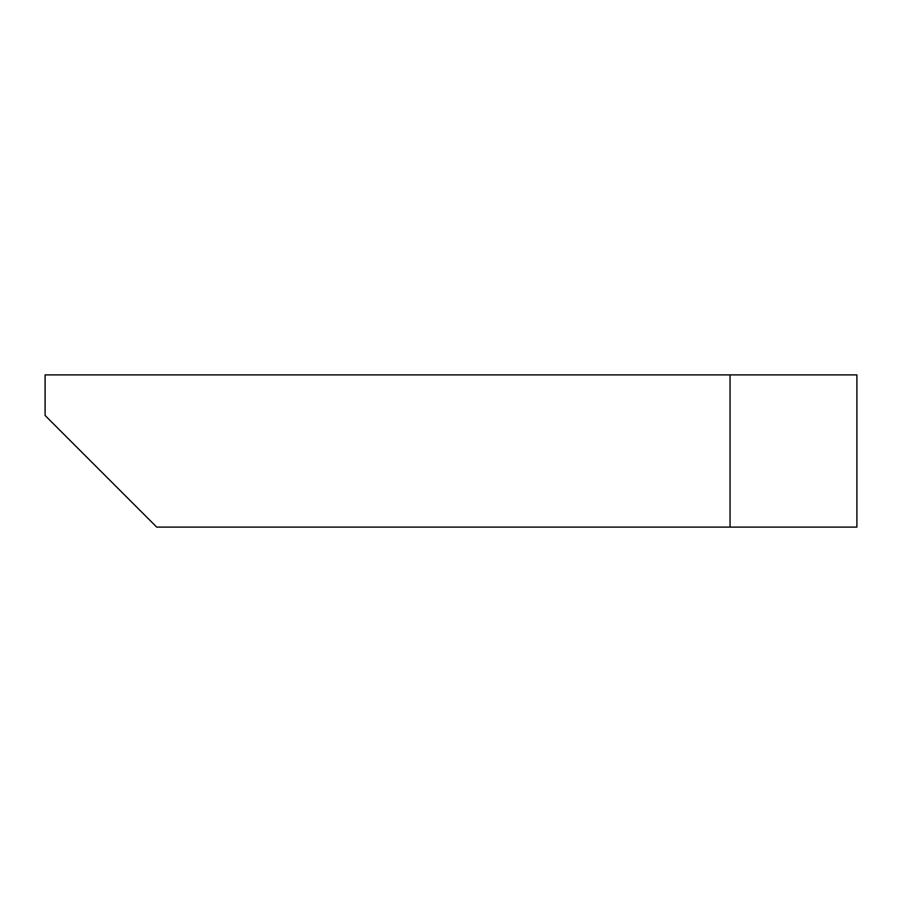 <?xml version="1.0" encoding="UTF-8"?>
<svg xmlns="http://www.w3.org/2000/svg" width="902" height="902" viewBox="0 0 902 902"><rect width="100%" height="100%" fill="white"/><g stroke="black" fill="none" stroke-linecap="round" stroke-linejoin="round"><path stroke-width="1.35" d="M45.1 415.484L156.722 527.106L856.9 527.106L856.9 374.894L45.1 374.894L45.1 415.484M730.056 527.106L730.056 374.894"/></g></svg>

